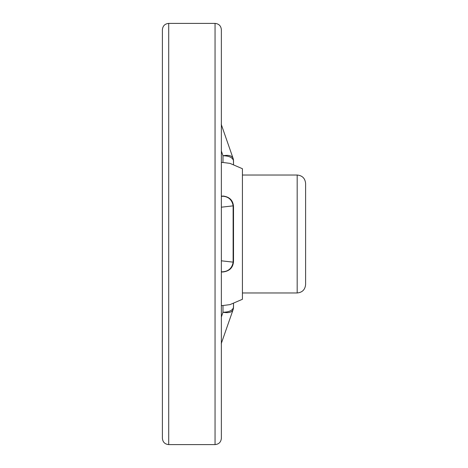 <?xml version="1.0" encoding="UTF-8"?>
<svg xmlns="http://www.w3.org/2000/svg" width="468" height="468" viewBox="0 0 468 468"><rect width="100%" height="100%" fill="white"/><g stroke="black" fill="none" stroke-linecap="round" stroke-linejoin="round"><path stroke-width="0.7" d="M221.364 260.805L233.122 262.144A8.424 3.106 0 0 0 233.514 261.22L233.438 205.528C232.274 199.801 228.793 196.712 222.984 196.25L221.364 196.016M221.364 271.984L222.99 271.984L221.364 271.586M233.356 308.605A8.424 8.336 -0 0 0 233.514 307.02L233.52 303.124L233.438 307.628C232.274 310.606 228.793 312.144 222.984 312.238L222.99 305.522L221.364 305.557M221.364 162.443L222.99 162.478L222.984 155.762L221.364 151.006M162.396 438.282L162.396 29.718C162.77 25.88 164.876 23.774 168.714 23.4L168.714 444.6C164.876 444.226 162.77 442.12 162.396 438.282M215.046 444.6L215.046 23.4C218.884 23.774 220.99 25.88 221.364 29.718L221.364 438.282C220.99 442.12 218.884 444.226 215.046 444.6L168.714 444.6M233.438 262.472C232.274 268.199 228.793 271.288 222.984 271.75C228.612 271.253 231.988 268.135 233.111 262.408L233.438 262.472L233.514 261.22L233.514 206.78A8.424 3.106 180 0 0 233.122 205.856L221.364 207.195M233.356 159.395A8.424 8.336 180 0 1 233.514 160.98L233.52 164.876L233.438 160.372C232.274 157.394 228.793 155.856 222.984 155.762C228.612 154.768 231.988 155.651 233.111 158.412L221.235 124.342M305.604 183.456L305.604 284.544C305.107 289.663 302.299 292.471 297.18 292.968L297.18 175.032C302.299 175.529 305.107 178.337 305.604 183.456M297.18 292.968L242.424 292.968L242.424 175.032L297.18 175.032M222.99 162.478L229.981 163.379L242.424 168.714L242.424 299.286L229.981 304.621L222.99 305.522M222.99 196.016C229.577 196.841 233.087 200.386 233.52 206.645M233.52 261.355C233.099 267.602 229.595 271.147 222.99 271.984M221.364 196.414L222.984 196.25C228.612 196.747 231.988 199.865 233.111 205.592L233.438 205.528M233.514 307.02L233.111 309.588A8.424 7.19 -166.7 0 0 233.275 309.02A8.424 7.19 -166.7 0 0 233.438 307.628M233.111 309.588C231.988 312.349 228.612 313.232 222.984 312.238L221.364 316.994M233.111 158.412A8.424 7.19 166.7 0 1 233.275 158.98A8.424 7.19 166.7 0 1 233.438 160.372M233.122 262.144L233.122 205.856M215.046 23.4L168.714 23.4M233.035 309.851L221.235 343.658M233.514 160.98L233.041 158.161"/></g></svg>
